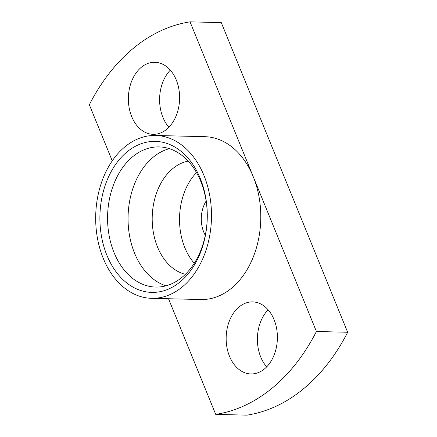 <?xml version="1.0" encoding="UTF-8"?>
<svg xmlns="http://www.w3.org/2000/svg" width="437" height="437" viewBox="0 0 437 437"><rect width="100%" height="100%" fill="white"/><g stroke="black" fill="none" stroke-linecap="round" stroke-linejoin="round"><path stroke-width="0.66" d="M203.942 175.445A81.451 57.897 -88.6 0 0 155.605 135.465A81.451 57.897 -88.6 0 0 95.708 215.457A81.451 57.897 -88.6 0 0 151.573 298.318A81.451 57.897 -88.6 0 0 203.129 257.868A81.451 57.897 -88.6 0 0 203.942 175.445M151.573 298.318L200.862 299.542A81.451 57.897 -88.6 0 0 252.417 259.092A81.451 57.897 -88.6 0 0 253.231 176.668A81.451 57.897 -88.6 0 0 204.898 136.688L155.605 135.465M188.183 161.122A57.263 40.701 -88.6 0 0 152.218 216.856A57.263 40.701 -88.6 0 0 185.381 274.305M196.513 172.593A57.263 40.701 -88.6 0 0 184.835 247.681A57.263 40.701 -88.6 0 0 194.268 263.26M200.277 178.46A75.53 53.685 -88.6 0 0 107.267 179.809A75.53 53.685 -88.6 0 0 153.218 292.402A75.53 53.685 -88.6 0 0 200.277 178.46M200.741 181.317A70.1 49.823 -88.6 0 0 159.144 146.908A70.1 49.823 -88.6 0 0 107.595 215.752A70.1 49.823 -88.6 0 0 155.67 287.065A70.1 49.823 -88.6 0 0 200.042 252.253A70.1 49.823 -88.6 0 0 200.741 181.317M169.343 148.662A70.1 49.823 -88.6 0 0 128.079 216.26A70.1 49.823 -88.6 0 0 165.945 285.82M268.105 309.767A36.036 25.614 -88.6 0 0 266.69 366.862M274.054 319.594A36.036 25.614 -88.6 0 0 252.668 301.901A36.036 25.614 -88.6 0 0 226.169 337.293A36.036 25.614 -88.6 0 0 250.882 373.952A36.036 25.614 -88.6 0 0 273.693 356.057A36.036 25.614 -88.6 0 0 274.054 319.594M347.655 332.262L316.415 331.486L190.051 21.85L221.291 22.626L347.655 332.262A197.458 140.353 91.4 0 1 246.949 415.15L215.709 414.374A197.458 140.353 -88.6 0 0 316.415 331.486M170.31 70.139A36.036 25.614 -88.6 0 0 168.895 127.233M176.264 79.96A36.036 25.614 -88.6 0 0 154.878 62.273A36.036 25.614 -88.6 0 0 128.38 97.664A36.036 25.614 -88.6 0 0 153.092 134.323A36.036 25.614 -88.6 0 0 175.903 116.428A36.036 25.614 -88.6 0 0 176.264 79.96M190.051 21.85A197.458 140.353 -88.6 0 0 89.345 104.738L112.249 160.865M168.513 298.739L215.709 414.374M205.286 235.286A26.657 18.949 91.4 0 1 203.757 232.107A26.657 18.949 91.4 0 1 206.133 201.08"/></g></svg>
